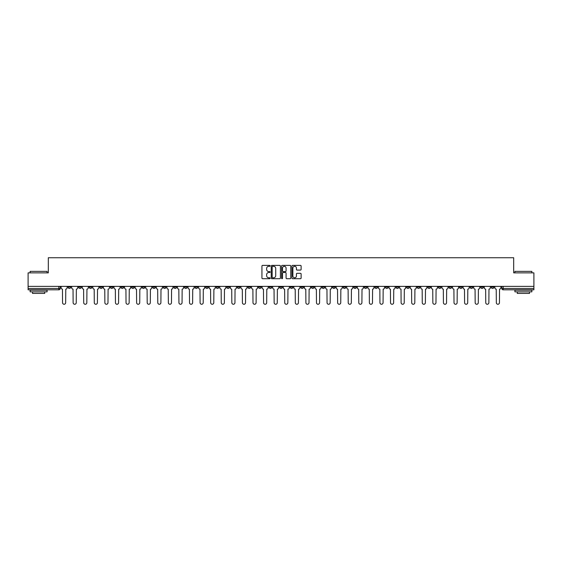 <?xml version="1.0" encoding="UTF-8"?>
<svg xmlns="http://www.w3.org/2000/svg" width="562" height="562" viewBox="0 0 562 562"><rect width="100%" height="100%" fill="white"/><g stroke="black" fill="none" stroke-linecap="round" stroke-linejoin="round"><path stroke-width="0.84" d="M270.146 265.854A0.464 0.464 0 0 0 269.683 265.39L262.609 265.39A0.667 0.667 0 0 0 261.941 266.058L261.941 278.042A0.667 0.667 0 0 0 262.609 278.703L269.683 278.703A0.464 0.464 0 0 0 270.146 278.239A0.464 0.464 0 0 0 269.683 277.776L268.769 277.776A2.129 2.129 0 0 1 266.641 275.64L266.641 274.642A2.129 2.129 0 0 1 268.769 272.514L269.683 272.514A0.464 0.464 0 0 0 270.146 272.05A0.464 0.464 0 0 0 269.683 271.579L268.769 271.579A2.129 2.129 0 0 1 266.641 269.451L266.641 268.453A2.129 2.129 0 0 1 268.769 266.325L269.683 266.325A0.464 0.464 0 0 0 270.146 265.854M417.18 286.36L417.18 287.105L419.898 287.105A1.356 1.356 0 0 1 418.535 288.461A1.356 1.356 0 0 1 417.18 287.105L417.18 286.36M353.702 286.36L353.702 287.105L356.413 287.105A1.356 1.356 0 0 1 355.058 288.461A1.356 1.356 0 0 1 353.702 287.105L353.702 286.36M343.122 286.36L343.122 287.105L345.834 287.105A1.356 1.356 0 0 1 344.478 288.461A1.356 1.356 0 0 1 343.122 287.105L343.122 286.36M279.644 286.36L279.644 287.105L282.356 287.105A1.356 1.356 0 0 1 281 288.461A1.356 1.356 0 0 1 279.644 287.105L279.644 286.36M269.065 286.36L269.065 287.105L271.776 287.105A1.356 1.356 0 0 1 270.42 288.461A1.356 1.356 0 0 1 269.065 287.105L269.065 286.36M258.485 286.36L258.485 287.105L261.197 287.105A1.356 1.356 0 0 1 259.841 288.461A1.356 1.356 0 0 1 258.485 287.105L258.485 286.36M237.326 286.36L237.326 287.105L240.037 287.105A1.356 1.356 0 0 1 238.681 288.461A1.356 1.356 0 0 1 237.326 287.105L237.326 286.36M216.166 287.105L216.166 286.36L216.166 287.105A1.356 1.356 0 0 0 217.522 288.461A1.356 1.356 0 0 1 216.166 287.105L218.878 287.105A1.356 1.356 0 0 1 217.522 288.461A1.356 1.356 0 0 0 218.878 287.105L218.878 286.36L218.878 287.105M205.587 287.105L205.587 286.36L205.587 287.105A1.356 1.356 0 0 0 206.942 288.461A1.356 1.356 0 0 1 205.587 287.105L208.298 287.105A1.356 1.356 0 0 1 206.942 288.461M195.007 287.105L195.007 286.36L195.007 287.105A1.356 1.356 0 0 0 196.363 288.461A1.356 1.356 0 0 1 195.007 287.105L197.719 287.105A1.356 1.356 0 0 1 196.363 288.461A1.356 1.356 0 0 0 197.719 287.105L197.719 286.36L197.719 287.105M184.427 286.36L184.427 287.105L187.139 287.105A1.356 1.356 0 0 1 185.783 288.461A1.356 1.356 0 0 1 184.427 287.105L184.427 286.36M173.848 286.36L173.848 287.105L176.559 287.105A1.356 1.356 0 0 1 175.204 288.461A1.356 1.356 0 0 1 173.848 287.105L173.848 286.36M163.268 286.36L163.268 287.105L165.98 287.105A1.356 1.356 0 0 1 164.624 288.461A1.356 1.356 0 0 1 163.268 287.105L163.268 286.36M152.688 287.105L152.688 286.36L152.688 287.105A1.356 1.356 0 0 0 154.044 288.461A1.356 1.356 0 0 1 152.688 287.105L155.4 287.105A1.356 1.356 0 0 1 154.044 288.461M131.522 287.105L131.522 286.36L131.522 287.105A1.356 1.356 0 0 0 132.885 288.461A1.356 1.356 0 0 1 131.522 287.105L134.241 287.105A1.356 1.356 0 0 1 132.885 288.461A1.356 1.356 0 0 0 134.241 287.105L134.241 286.36L134.241 287.105M120.942 287.105L120.942 286.36L120.942 287.105A1.356 1.356 0 0 0 122.298 288.461A1.356 1.356 0 0 1 120.942 287.105L123.661 287.105A1.356 1.356 0 0 1 122.298 288.461A1.356 1.356 0 0 0 123.661 287.105L123.661 286.36L123.661 287.105M110.363 287.105L110.363 286.36L110.363 287.105A1.356 1.356 0 0 0 111.719 288.461A1.356 1.356 0 0 1 110.363 287.105L113.081 287.105A1.356 1.356 0 0 1 111.719 288.461A1.356 1.356 0 0 0 113.081 287.105L113.081 286.36L113.081 287.105M99.783 287.105L99.783 286.36L99.783 287.105A1.356 1.356 0 0 0 101.139 288.461A1.356 1.356 0 0 1 99.783 287.105L102.502 287.105A1.356 1.356 0 0 1 101.139 288.461M89.203 287.105L89.203 286.36L89.203 287.105A1.356 1.356 0 0 0 90.559 288.461A1.356 1.356 0 0 1 89.203 287.105L91.915 287.105A1.356 1.356 0 0 1 90.559 288.461A1.356 1.356 0 0 0 91.915 287.105L91.915 286.36L91.915 287.105M78.624 287.105L78.624 286.36L78.624 287.105A1.356 1.356 0 0 0 79.98 288.461A1.356 1.356 0 0 1 78.624 287.105L81.335 287.105A1.356 1.356 0 0 1 79.98 288.461A1.356 1.356 0 0 0 81.335 287.105L81.335 286.36L81.335 287.105M300.452 270.083A0.667 0.667 0 0 0 301.12 269.416L301.12 266.058A0.667 0.667 0 0 0 300.452 265.39L292.598 265.39A0.667 0.667 0 0 0 291.931 266.058L291.931 278.042A0.667 0.667 0 0 0 292.598 278.703L300.452 278.703A0.667 0.667 0 0 0 301.12 278.042L301.12 273.975A0.667 0.667 0 0 0 300.452 273.315L297.094 273.315A0.667 0.667 0 0 0 296.427 273.975L296.427 275.991A1.777 1.777 0 0 1 294.65 277.776A1.777 1.777 0 0 1 292.865 275.991L292.865 268.102A1.777 1.777 0 0 1 294.65 266.325A1.777 1.777 0 0 1 296.427 268.102L296.427 269.416A0.667 0.667 0 0 0 297.094 270.083L300.452 270.083M28.1 286.36L28.1 272.865L48.311 272.865L48.311 257.74L513.689 257.74L513.689 272.865L533.9 272.865L533.9 286.36L28.1 286.36L28.1 288.461L60.176 288.461L60.176 286.36M280.417 266.058A0.667 0.667 0 0 0 279.75 265.39L271.896 265.39A0.667 0.667 0 0 0 271.228 266.058L271.228 278.042A0.667 0.667 0 0 0 271.896 278.703L279.75 278.703A0.667 0.667 0 0 0 280.417 278.042L280.417 266.058M282.25 265.39L290.104 265.39A0.667 0.667 0 0 1 290.772 266.058L290.772 278.042A0.667 0.667 0 0 1 290.104 278.703L286.739 278.703A0.667 0.667 0 0 1 286.079 278.042L286.079 273.181A0.667 0.667 0 0 0 285.412 272.514L283.178 272.514A0.667 0.667 0 0 0 282.517 273.181L282.517 278.239A0.464 0.464 0 0 1 282.047 278.703A0.464 0.464 0 0 1 281.583 278.239L281.583 266.058A0.667 0.667 0 0 1 282.25 265.39M501.824 286.36L501.824 288.461L533.9 288.461L533.9 289.816L503.18 289.816A1.356 1.356 0 0 1 501.824 288.461A1.356 1.356 0 0 0 503.18 289.816L503.18 286.36M533.9 286.36L533.9 288.461M58.82 286.36L58.82 289.816A1.356 1.356 0 0 0 60.176 288.461A1.356 1.356 0 0 1 58.82 289.816L28.1 289.816L28.1 288.461M493.956 286.36L493.956 287.105A1.356 1.356 0 0 1 492.6 288.461A1.356 1.356 0 0 1 491.244 287.105L493.956 287.105M491.244 286.36L491.244 287.105M483.376 286.36L483.376 287.105A1.356 1.356 0 0 1 482.02 288.461A1.356 1.356 0 0 1 480.665 287.105L483.376 287.105M480.665 286.36L480.665 287.105M472.797 287.105L472.797 286.36L472.797 287.105A1.356 1.356 0 0 1 471.441 288.461A1.356 1.356 0 0 1 470.085 287.105L472.797 287.105A1.356 1.356 0 0 1 471.441 288.461M470.085 286.36L470.085 287.105M462.217 286.36L462.217 287.105A1.356 1.356 0 0 1 460.861 288.461A1.356 1.356 0 0 1 459.498 287.105A1.356 1.356 0 0 0 460.861 288.461M459.498 286.36L459.498 287.105L462.217 287.105M451.637 286.36L451.637 287.105A1.356 1.356 0 0 1 450.281 288.461A1.356 1.356 0 0 1 448.919 287.105L451.637 287.105A1.356 1.356 0 0 1 450.281 288.461M448.919 286.36L448.919 287.105M441.058 286.36L441.058 287.105A1.356 1.356 0 0 1 439.702 288.461A1.356 1.356 0 0 1 438.339 287.105A1.356 1.356 0 0 0 439.702 288.461M438.339 286.36L438.339 287.105L441.058 287.105M430.478 286.36L430.478 287.105A1.356 1.356 0 0 1 429.115 288.461A1.356 1.356 0 0 1 427.759 287.105L430.478 287.105M427.759 286.36L427.759 287.105M419.898 286.36L419.898 287.105A1.356 1.356 0 0 1 418.535 288.461M409.312 286.36L409.312 287.105A1.356 1.356 0 0 1 407.956 288.461A1.356 1.356 0 0 1 406.6 287.105L409.312 287.105M406.6 286.36L406.6 287.105M398.732 286.36L398.732 287.105A1.356 1.356 0 0 1 397.376 288.461A1.356 1.356 0 0 1 396.02 287.105L398.732 287.105M396.02 286.36L396.02 287.105M388.152 286.36L388.152 287.105A1.356 1.356 0 0 1 386.797 288.461A1.356 1.356 0 0 1 385.441 287.105A1.356 1.356 0 0 0 386.797 288.461M385.441 286.36L385.441 287.105L388.152 287.105M377.573 286.36L377.573 287.105A1.356 1.356 0 0 1 376.217 288.461A1.356 1.356 0 0 1 374.861 287.105L377.573 287.105M374.861 286.36L374.861 287.105M366.993 286.36L366.993 287.105A1.356 1.356 0 0 1 365.637 288.461A1.356 1.356 0 0 1 364.281 287.105L366.993 287.105M364.281 286.36L364.281 287.105M356.413 286.36L356.413 287.105M345.834 286.36L345.834 287.105L345.834 286.36M335.254 286.36L335.254 287.105A1.356 1.356 0 0 1 333.898 288.461A1.356 1.356 0 0 1 332.542 287.105L335.254 287.105M332.542 286.36L332.542 287.105M324.674 286.36L324.674 287.105A1.356 1.356 0 0 1 323.319 288.461A1.356 1.356 0 0 1 321.963 287.105L324.674 287.105M321.963 286.36L321.963 287.105M314.095 286.36L314.095 287.105A1.356 1.356 0 0 1 312.739 288.461A1.356 1.356 0 0 1 311.383 287.105L314.095 287.105M311.383 286.36L311.383 287.105M303.515 286.36L303.515 287.105A1.356 1.356 0 0 1 302.159 288.461A1.356 1.356 0 0 1 300.803 287.105L303.515 287.105M300.803 286.36L300.803 287.105M292.935 286.36L292.935 287.105A1.356 1.356 0 0 1 291.58 288.461A1.356 1.356 0 0 1 290.224 287.105L292.935 287.105M290.224 286.36L290.224 287.105M282.356 286.36L282.356 287.105A1.356 1.356 0 0 1 281 288.461M271.776 286.36L271.776 287.105M261.197 287.105L261.197 286.36L261.197 287.105A1.356 1.356 0 0 1 259.841 288.461M250.617 286.36L250.617 287.105A1.356 1.356 0 0 1 249.261 288.461A1.356 1.356 0 0 1 247.905 287.105A1.356 1.356 0 0 0 249.261 288.461A1.356 1.356 0 0 0 250.617 287.105L247.905 287.105L247.905 286.36M240.037 287.105L240.037 286.36L240.037 287.105A1.356 1.356 0 0 1 238.681 288.461M229.458 286.36L229.458 287.105A1.356 1.356 0 0 1 228.102 288.461A1.356 1.356 0 0 1 226.746 287.105A1.356 1.356 0 0 0 228.102 288.461M226.746 286.36L226.746 287.105L229.458 287.105M208.298 286.36L208.298 287.105L208.298 286.36M187.139 287.105L187.139 286.36L187.139 287.105A1.356 1.356 0 0 1 185.783 288.461M176.559 287.105L176.559 286.36L176.559 287.105A1.356 1.356 0 0 1 175.204 288.461M165.98 287.105L165.98 286.36L165.98 287.105A1.356 1.356 0 0 1 164.624 288.461M155.4 286.36L155.4 287.105L155.4 286.36M144.82 287.105L144.82 286.36L144.82 287.105A1.356 1.356 0 0 1 143.465 288.461A1.356 1.356 0 0 1 142.102 287.105L144.82 287.105A1.356 1.356 0 0 1 143.465 288.461M142.102 286.36L142.102 287.105M102.502 286.36L102.502 287.105L102.502 286.36M70.756 287.105L70.756 286.36L70.756 287.105A1.356 1.356 0 0 1 69.4 288.461A1.356 1.356 0 0 1 68.044 287.105L70.756 287.105A1.356 1.356 0 0 1 69.4 288.461M68.044 286.36L68.044 287.105M272.626 266.325A0.464 0.464 0 0 0 272.163 266.788L272.163 277.305A0.464 0.464 0 0 0 272.626 277.776L273.596 277.776A2.129 2.129 0 0 0 275.724 275.64L275.724 268.453A2.129 2.129 0 0 0 273.596 266.325L272.626 266.325M286.079 268.137A1.777 1.777 0 0 0 284.295 266.353A1.777 1.777 0 0 0 282.517 268.137L282.517 270.919A0.667 0.667 0 0 0 283.178 271.579L285.412 271.579A0.667 0.667 0 0 0 286.079 270.919L286.079 268.137M61.096 286.36L61.096 287.779A1.356 1.356 0 0 0 62.452 289.135L62.551 302.7A1.56 1.56 0 0 0 64.11 304.26A1.56 1.56 0 0 0 65.67 302.7L65.775 289.135A1.356 1.356 0 0 0 67.131 287.779L67.131 286.36M71.676 286.36L71.676 287.779A1.356 1.356 0 0 0 73.032 289.135L73.13 302.7A1.56 1.56 0 0 0 74.69 304.26A1.56 1.56 0 0 0 76.249 302.7L76.355 289.135A1.356 1.356 0 0 0 77.711 287.779L77.711 286.36M82.256 286.36L82.256 287.779A1.356 1.356 0 0 0 83.612 289.135L83.71 302.7A1.56 1.56 0 0 0 85.269 304.26A1.56 1.56 0 0 0 86.829 302.7L86.934 289.135A1.356 1.356 0 0 0 88.29 287.779L88.29 286.36M92.835 286.36L92.835 287.779A1.356 1.356 0 0 0 94.191 289.135L94.29 302.7A1.56 1.56 0 0 0 95.849 304.26A1.56 1.56 0 0 0 97.409 302.7L97.514 289.135A1.356 1.356 0 0 0 98.87 287.779L98.87 286.36M30.137 271.369L47.089 271.369L30.137 271.369L30.137 272.865M47.089 291.854L30.137 291.854L30.137 290.154L47.089 290.154L47.089 291.854M44.714 291.854L44.714 293.413L32.512 293.413L32.512 291.854M514.911 271.369L531.863 271.369L514.911 271.369L514.911 272.865M531.863 291.854L514.911 291.854L514.911 290.154L531.863 290.154L531.863 291.854M529.488 291.854L529.488 293.413L517.286 293.413L517.286 291.854M103.415 286.36L103.415 287.779A1.356 1.356 0 0 0 104.771 289.135L104.869 302.7A1.56 1.56 0 0 0 106.429 304.26A1.56 1.56 0 0 0 107.988 302.7L108.094 289.135A1.356 1.356 0 0 0 109.45 287.779L109.45 286.36M113.995 286.36L113.995 287.779A1.356 1.356 0 0 0 115.35 289.135L115.449 302.7A1.56 1.56 0 0 0 117.008 304.26A1.56 1.56 0 0 0 118.575 302.7L118.673 289.135A1.356 1.356 0 0 0 120.029 287.779L120.029 286.36M124.574 286.36L124.574 287.779A1.356 1.356 0 0 0 125.93 289.135L126.029 302.7A1.56 1.56 0 0 0 127.595 304.26A1.56 1.56 0 0 0 129.155 302.7L129.253 289.135A1.356 1.356 0 0 0 130.609 287.779L130.609 286.36M135.154 286.36L135.154 287.779A1.356 1.356 0 0 0 136.51 289.135L136.615 302.7A1.56 1.56 0 0 0 138.175 304.26A1.56 1.56 0 0 0 139.734 302.7L139.833 289.135A1.356 1.356 0 0 0 141.188 287.779L141.188 286.36M145.734 286.36L145.734 287.779A1.356 1.356 0 0 0 147.089 289.135L147.195 302.7A1.56 1.56 0 0 0 148.754 304.26A1.56 1.56 0 0 0 150.314 302.7L150.412 289.135A1.356 1.356 0 0 0 151.768 287.779L151.768 286.36M156.313 286.36L156.313 287.779A1.356 1.356 0 0 0 157.669 289.135L157.774 302.7A1.56 1.56 0 0 0 159.334 304.26A1.56 1.56 0 0 0 160.894 302.7L160.992 289.135A1.356 1.356 0 0 0 162.348 287.779L162.348 286.36M166.893 286.36L166.893 287.779A1.356 1.356 0 0 0 168.249 289.135L168.354 302.7A1.56 1.56 0 0 0 169.914 304.26A1.56 1.56 0 0 0 171.473 302.7L171.572 289.135A1.356 1.356 0 0 0 172.927 287.779L172.927 286.36M177.473 286.36L177.473 287.779A1.356 1.356 0 0 0 178.828 289.135L178.934 302.7A1.56 1.56 0 0 0 180.493 304.26A1.56 1.56 0 0 0 182.053 302.7L182.151 289.135A1.356 1.356 0 0 0 183.507 287.779L183.507 286.36M188.052 286.36L188.052 287.779A1.356 1.356 0 0 0 189.408 289.135L189.513 302.7A1.56 1.56 0 0 0 191.073 304.26A1.56 1.56 0 0 0 192.633 302.7L192.731 289.135A1.356 1.356 0 0 0 194.087 287.779L194.087 286.36M198.632 286.36L198.632 287.779A1.356 1.356 0 0 0 199.988 289.135L200.093 302.7A1.56 1.56 0 0 0 201.653 304.26A1.56 1.56 0 0 0 203.212 302.7L203.311 289.135A1.356 1.356 0 0 0 204.666 287.779L204.666 286.36M209.212 286.36L209.212 287.779A1.356 1.356 0 0 0 210.567 289.135L210.673 302.7A1.56 1.56 0 0 0 212.232 304.26A1.56 1.56 0 0 0 213.792 302.7L213.89 289.135A1.356 1.356 0 0 0 215.246 287.779L215.246 286.36M219.791 286.36L219.791 287.779A1.356 1.356 0 0 0 221.147 289.135L221.252 302.7A1.56 1.56 0 0 0 222.812 304.26A1.56 1.56 0 0 0 224.371 302.7L224.47 289.135A1.356 1.356 0 0 0 225.826 287.779L225.826 286.36M230.371 286.36L230.371 287.779A1.356 1.356 0 0 0 231.727 289.135L231.832 302.7A1.56 1.56 0 0 0 233.392 304.26A1.56 1.56 0 0 0 234.951 302.7L235.049 289.135A1.356 1.356 0 0 0 236.405 287.779L236.405 286.36M240.95 286.36L240.95 287.779A1.356 1.356 0 0 0 242.306 289.135L242.412 302.7A1.56 1.56 0 0 0 243.971 304.26A1.56 1.56 0 0 0 245.531 302.7L245.629 289.135A1.356 1.356 0 0 0 246.985 287.779L246.985 286.36M251.53 286.36L251.53 287.779A1.356 1.356 0 0 0 252.886 289.135L252.991 302.7A1.56 1.56 0 0 0 254.551 304.26A1.56 1.56 0 0 0 256.11 302.7L256.209 289.135A1.356 1.356 0 0 0 257.572 287.779L257.572 286.36M262.11 286.36L262.11 287.779A1.356 1.356 0 0 0 263.466 289.135L263.571 302.7A1.56 1.56 0 0 0 265.131 304.26A1.56 1.56 0 0 0 266.69 302.7L266.788 289.135A1.356 1.356 0 0 0 268.151 287.779L268.151 286.36M272.689 286.36L272.689 287.779A1.356 1.356 0 0 0 274.045 289.135L274.151 302.7A1.56 1.56 0 0 0 275.71 304.26A1.56 1.56 0 0 0 277.27 302.7L277.375 289.135A1.356 1.356 0 0 0 278.731 287.779L278.731 286.36M283.269 286.36L283.269 287.779A1.356 1.356 0 0 0 284.625 289.135L284.73 302.7A1.56 1.56 0 0 0 286.29 304.26A1.56 1.56 0 0 0 287.849 302.7L287.955 289.135A1.356 1.356 0 0 0 289.311 287.779L289.311 286.36M293.849 286.36L293.849 287.779A1.356 1.356 0 0 0 295.212 289.135L295.31 302.7A1.56 1.56 0 0 0 296.869 304.26A1.56 1.56 0 0 0 298.429 302.7L298.534 289.135A1.356 1.356 0 0 0 299.89 287.779L299.89 286.36M304.428 286.36L304.428 287.779A1.356 1.356 0 0 0 305.791 289.135L305.89 302.7A1.56 1.56 0 0 0 307.449 304.26A1.56 1.56 0 0 0 309.009 302.7L309.114 289.135A1.356 1.356 0 0 0 310.47 287.779L310.47 286.36M315.015 286.36L315.015 287.779A1.356 1.356 0 0 0 316.371 289.135L316.469 302.7A1.56 1.56 0 0 0 318.029 304.26A1.56 1.56 0 0 0 319.588 302.7L319.694 289.135A1.356 1.356 0 0 0 321.05 287.779L321.05 286.36M325.595 286.36L325.595 287.779A1.356 1.356 0 0 0 326.951 289.135L327.049 302.7A1.56 1.56 0 0 0 328.608 304.26A1.56 1.56 0 0 0 330.168 302.7L330.273 289.135A1.356 1.356 0 0 0 331.629 287.779L331.629 286.36M336.174 286.36L336.174 287.779A1.356 1.356 0 0 0 337.53 289.135L337.629 302.7A1.56 1.56 0 0 0 339.188 304.26A1.56 1.56 0 0 0 340.748 302.7L340.853 289.135A1.356 1.356 0 0 0 342.209 287.779L342.209 286.36M346.754 286.36L346.754 287.779A1.356 1.356 0 0 0 348.11 289.135L348.208 302.7A1.56 1.56 0 0 0 349.768 304.26A1.56 1.56 0 0 0 351.327 302.7L351.433 289.135A1.356 1.356 0 0 0 352.788 287.779L352.788 286.36M357.334 286.36L357.334 287.779A1.356 1.356 0 0 0 358.689 289.135L358.788 302.7A1.56 1.56 0 0 0 360.347 304.26A1.56 1.56 0 0 0 361.907 302.7L362.012 289.135A1.356 1.356 0 0 0 363.368 287.779L363.368 286.36M367.913 286.36L367.913 287.779A1.356 1.356 0 0 0 369.269 289.135L369.367 302.7A1.56 1.56 0 0 0 370.927 304.26A1.56 1.56 0 0 0 372.487 302.7L372.592 289.135A1.356 1.356 0 0 0 373.948 287.779L373.948 286.36M378.493 286.36L378.493 287.779A1.356 1.356 0 0 0 379.849 289.135L379.947 302.7A1.56 1.56 0 0 0 381.507 304.26A1.56 1.56 0 0 0 383.066 302.7L383.172 289.135A1.356 1.356 0 0 0 384.527 287.779L384.527 286.36M389.073 286.36L389.073 287.779A1.356 1.356 0 0 0 390.428 289.135L390.527 302.7A1.56 1.56 0 0 0 392.086 304.26A1.56 1.56 0 0 0 393.646 302.7L393.751 289.135A1.356 1.356 0 0 0 395.107 287.779L395.107 286.36M399.652 286.36L399.652 287.779A1.356 1.356 0 0 0 401.008 289.135L401.106 302.7A1.56 1.56 0 0 0 402.666 304.26A1.56 1.56 0 0 0 404.226 302.7L404.331 289.135A1.356 1.356 0 0 0 405.687 287.779L405.687 286.36M410.232 286.36L410.232 287.779A1.356 1.356 0 0 0 411.588 289.135L411.686 302.7A1.56 1.56 0 0 0 413.246 304.26A1.56 1.56 0 0 0 414.805 302.7L414.911 289.135A1.356 1.356 0 0 0 416.266 287.779L416.266 286.36M420.812 286.36L420.812 287.779A1.356 1.356 0 0 0 422.167 289.135L422.266 302.7A1.56 1.56 0 0 0 423.825 304.26A1.56 1.56 0 0 0 425.385 302.7L425.49 289.135A1.356 1.356 0 0 0 426.846 287.779L426.846 286.36M431.391 286.36L431.391 287.779A1.356 1.356 0 0 0 432.747 289.135L432.845 302.7A1.56 1.56 0 0 0 434.405 304.26A1.56 1.56 0 0 0 435.972 302.7L436.07 289.135A1.356 1.356 0 0 0 437.426 287.779L437.426 286.36M441.971 286.36L441.971 287.779A1.356 1.356 0 0 0 443.327 289.135L443.425 302.7A1.56 1.56 0 0 0 444.992 304.26A1.56 1.56 0 0 0 446.551 302.7L446.649 289.135A1.356 1.356 0 0 0 448.005 287.779L448.005 286.36M452.551 286.36L452.551 287.779A1.356 1.356 0 0 0 453.906 289.135L454.012 302.7A1.56 1.56 0 0 0 455.571 304.26A1.56 1.56 0 0 0 457.131 302.7L457.229 289.135A1.356 1.356 0 0 0 458.585 287.779L458.585 286.36M463.13 286.36L463.13 287.779A1.356 1.356 0 0 0 464.486 289.135L464.591 302.7A1.56 1.56 0 0 0 466.151 304.26A1.56 1.56 0 0 0 467.71 302.7L467.809 289.135A1.356 1.356 0 0 0 469.165 287.779L469.165 286.36M473.71 286.36L473.71 287.779A1.356 1.356 0 0 0 475.066 289.135L475.171 302.7A1.56 1.56 0 0 0 476.731 304.26A1.56 1.56 0 0 0 478.29 302.7L478.388 289.135A1.356 1.356 0 0 0 479.744 287.779L479.744 286.36M484.289 286.36L484.289 287.779A1.356 1.356 0 0 0 485.645 289.135L485.751 302.7A1.56 1.56 0 0 0 487.31 304.26A1.56 1.56 0 0 0 488.87 302.7L488.968 289.135A1.356 1.356 0 0 0 490.324 287.779L490.324 286.36M494.869 286.36L494.869 287.779A1.356 1.356 0 0 0 496.225 289.135L496.33 302.7A1.56 1.56 0 0 0 497.89 304.26A1.56 1.56 0 0 0 499.449 302.7L499.548 289.135A1.356 1.356 0 0 0 500.904 287.779L500.904 286.36M47.089 272.865L47.089 271.369M531.863 272.865L531.863 271.369"/></g></svg>
